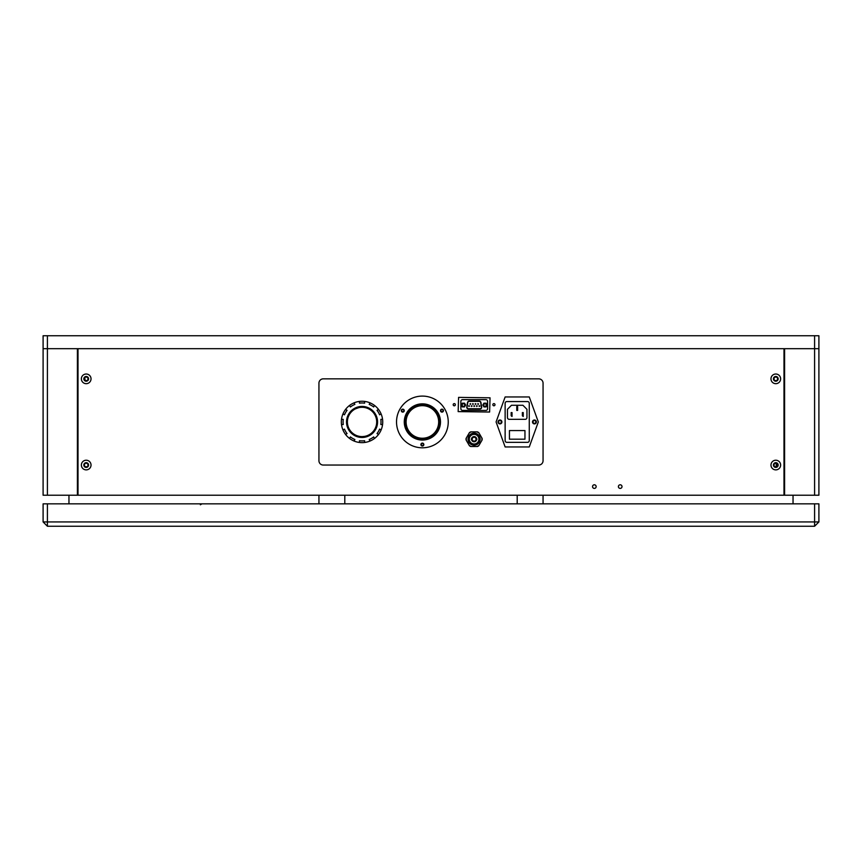 <?xml version="1.0" encoding="UTF-8"?>
<svg xmlns="http://www.w3.org/2000/svg" width="862" height="862" viewBox="0 0 862 862"><rect width="100%" height="100%" fill="white"/><g stroke="black" fill="none" stroke-linecap="round" stroke-linejoin="round"><path stroke-width="1.29" d="M421.367 444.199L421.367 444.954M470.738 446.516L477.462 446.516A8.06 8.06 0 0 0 478.766 445.762L482.127 439.943A8.06 8.06 0 0 0 482.127 438.435L478.766 432.616A8.06 8.06 0 0 0 477.462 431.862L470.738 431.862A8.06 8.06 0 0 0 469.434 432.616L466.073 438.435A8.06 8.06 0 0 0 466.073 439.943L469.434 445.762A8.06 8.06 0 0 0 470.738 446.516M479.046 445.277A7.844 7.844 0 0 1 476.901 446.516M481.847 437.95A7.844 7.844 0 0 1 481.847 440.428M476.901 431.862A7.844 7.844 0 0 1 479.046 433.101M469.154 433.101A7.844 7.844 0 0 1 471.298 431.862M466.353 440.428A7.844 7.844 0 0 1 466.353 437.95M471.298 446.516A7.844 7.844 0 0 1 469.154 445.277M480.134 439.189A6.034 6.034 0 0 1 471.083 444.415A6.034 6.034 0 0 1 471.083 433.963A6.034 6.034 0 0 1 480.134 439.189M479.606 439.189A5.506 5.506 0 0 1 471.352 443.952A5.506 5.506 0 0 1 471.352 434.426A5.506 5.506 0 0 1 479.606 439.189M479.143 439.189A5.043 5.043 0 0 1 471.579 443.553A5.043 5.043 0 0 1 471.579 434.825A5.043 5.043 0 0 1 479.143 439.189M478.927 439.189A4.827 4.827 0 0 1 471.686 443.37A4.827 4.827 0 0 1 471.686 435.008A4.827 4.827 0 0 1 478.927 439.189M476.686 439.189A2.586 2.586 0 0 1 472.807 441.43A2.586 2.586 0 0 1 472.807 436.948A2.586 2.586 0 0 1 476.686 439.189M476.039 439.189A1.939 1.939 0 0 0 473.13 437.508A1.939 1.939 0 0 0 473.13 440.87A1.939 1.939 0 0 0 476.039 439.189M409.45 444.339A25.86 25.86 0 0 1 409.45 399.559A25.86 25.86 0 0 1 448.24 421.949A25.86 25.86 0 0 1 409.45 444.339M403.513 409.364A1.465 1.465 0 0 1 403.513 411.907A1.465 1.465 0 0 1 401.315 410.635A1.465 1.465 0 0 1 403.513 409.364M442.712 409.364A1.465 1.465 0 0 1 442.712 411.907A1.465 1.465 0 0 1 440.514 410.635A1.465 1.465 0 0 1 442.712 409.364M423.113 443.305A1.465 1.465 0 0 1 423.113 445.848A1.465 1.465 0 0 1 420.915 444.577A1.465 1.465 0 0 1 423.113 443.305M413.329 437.627A18.102 18.102 0 0 0 440.482 421.949A18.102 18.102 0 0 0 413.329 406.271A18.102 18.102 0 0 0 413.329 437.627A18.102 18.102 0 0 1 406.702 412.898A18.102 18.102 0 0 1 431.431 406.271A18.102 18.102 0 0 1 438.058 431A18.102 18.102 0 0 1 413.329 437.627M414.234 436.053A16.292 16.292 0 0 0 438.672 421.949A16.292 16.292 0 0 0 414.234 407.845A16.292 16.292 0 0 0 414.234 436.053M814.59 495.219L784.592 495.219L784.592 348.679L818.9 348.679L818.9 335.749L814.59 335.749L814.59 348.679L818.9 348.679L818.9 495.219L814.59 495.219L814.59 348.679L47.41 348.679L47.41 335.749L814.59 335.749M47.41 495.219L43.1 495.219L43.1 348.679L77.408 348.679L77.408 495.219L47.41 495.219L47.41 348.679L43.1 348.679L43.1 335.749L47.41 335.749M68.96 503.839L68.96 495.219M793.04 503.839L793.04 495.219M543.06 503.839L543.06 495.219M517.2 503.839L517.2 495.219M344.8 503.839L344.8 495.219M318.94 503.839L318.94 495.219M818.9 521.941L814.59 526.251L814.59 521.941L43.1 521.941L43.1 503.839L818.9 503.839L818.9 521.941L814.59 521.941L814.59 503.839M43.1 521.941L47.41 526.251L47.41 503.839M47.41 526.251L814.59 526.251M77.408 354.713L78.011 354.713M78.011 489.185L77.408 489.185M86.2 377.039A1.81 1.81 0 0 0 84.638 379.754A1.81 1.81 0 0 0 87.762 379.754A1.81 1.81 0 0 0 86.2 377.039M86.2 463.239A1.81 1.81 0 0 0 84.638 465.954A1.81 1.81 0 0 0 87.762 465.954A1.81 1.81 0 0 0 86.2 463.239M783.989 489.185L784.592 489.185M783.989 354.713L784.592 354.713M775.8 463.239A1.81 1.81 0 0 0 774.238 465.954A1.81 1.81 0 0 0 777.362 465.954A1.81 1.81 0 0 0 775.8 463.239M775.8 377.039A1.81 1.81 0 0 0 774.238 379.754A1.81 1.81 0 0 0 777.362 379.754A1.81 1.81 0 0 0 775.8 377.039M783.989 348.679L783.989 495.219L78.011 495.219L78.011 348.679M86.2 374.022A4.827 4.827 0 0 0 82.019 381.263A4.827 4.827 0 0 0 90.381 381.263A4.827 4.827 0 0 0 86.2 374.022M86.2 460.222A4.827 4.827 0 0 0 82.019 467.463A4.827 4.827 0 0 0 90.381 467.463A4.827 4.827 0 0 0 86.2 460.222M775.8 374.022A4.827 4.827 0 0 0 771.619 381.263A4.827 4.827 0 0 0 779.981 381.263A4.827 4.827 0 0 0 775.8 374.022M775.8 460.222A4.827 4.827 0 0 0 771.619 467.463A4.827 4.827 0 0 0 779.981 467.463A4.827 4.827 0 0 0 775.8 460.222M318.94 460.739A4.31 4.31 0 0 0 323.25 465.049L538.75 465.049A4.31 4.31 0 0 0 543.06 460.739L543.06 383.159A4.31 4.31 0 0 0 538.75 378.849L323.25 378.849A4.31 4.31 0 0 0 318.94 383.159L318.94 460.739M592.539 486.599A1.81 1.81 0 0 0 595.254 488.161A1.81 1.81 0 0 0 595.254 485.037A1.81 1.81 0 0 0 592.539 486.599M618.399 486.599A1.81 1.81 0 0 0 621.114 488.161A1.81 1.81 0 0 0 621.114 485.037A1.81 1.81 0 0 0 618.399 486.599M86.2 376.478A2.37 2.37 0 0 0 83.829 378.849A2.37 2.37 0 0 0 86.2 381.219A2.37 2.37 0 0 0 88.57 378.849A2.37 2.37 0 0 0 86.2 376.478M86.2 462.678A2.37 2.37 0 0 0 83.829 465.049A2.37 2.37 0 0 0 86.2 467.419A2.37 2.37 0 0 0 88.57 465.049A2.37 2.37 0 0 0 86.2 462.678M775.8 376.478A2.37 2.37 0 0 0 773.429 378.849A2.37 2.37 0 0 0 775.8 381.219A2.37 2.37 0 0 0 778.17 378.849A2.37 2.37 0 0 0 775.8 376.478M775.8 462.678A2.37 2.37 0 0 0 773.429 465.049A2.37 2.37 0 0 0 775.8 467.419A2.37 2.37 0 0 0 778.17 465.049A2.37 2.37 0 0 0 775.8 462.678M443.057 410.635A1.077 1.077 0 0 1 441.441 411.573A1.077 1.077 0 0 1 441.441 409.698A1.077 1.077 0 0 1 443.057 410.635M495.003 404.709A1.077 1.077 0 0 1 493.387 405.646A1.077 1.077 0 0 1 493.387 403.772A1.077 1.077 0 0 1 495.003 404.709M535.862 421.949A1.422 1.422 0 0 1 533.729 423.177A1.422 1.422 0 0 1 533.729 420.721A1.422 1.422 0 0 1 535.862 421.949M458.153 411.605L458.584 397.382L490.047 397.813L489.616 412.036L458.153 411.605M501.382 421.949A1.422 1.422 0 0 1 499.249 423.177A1.422 1.422 0 0 1 499.249 420.721A1.422 1.422 0 0 1 501.382 421.949M455.351 404.709A1.077 1.077 0 0 1 453.735 405.646A1.077 1.077 0 0 1 453.735 403.772A1.077 1.077 0 0 1 455.351 404.709M403.858 410.635A1.077 1.077 0 0 1 402.242 411.573A1.077 1.077 0 0 1 402.242 409.698A1.077 1.077 0 0 1 403.858 410.635M423.457 444.577A1.077 1.077 0 0 1 421.841 445.514A1.077 1.077 0 0 1 421.841 443.639A1.077 1.077 0 0 1 423.457 444.577M84.713 377.825L85.187 380.347M462.592 410.431L485.866 410.431A1.724 1.724 0 0 0 487.59 408.707L487.59 401.38A1.724 1.724 0 0 0 485.866 399.656L462.592 399.656A1.724 1.724 0 0 0 460.868 401.38L460.868 408.707A1.724 1.724 0 0 0 462.592 410.431M486.082 406.907L487.159 405.043L486.082 403.179L483.927 403.179L482.849 405.043L483.927 406.907L486.082 406.907M481.664 407.004A1.724 1.724 0 0 1 479.962 409.008L468.497 409.008A1.724 1.724 0 0 1 466.795 407.004L467.527 402.522A1.724 1.724 0 0 1 469.23 401.078L479.229 401.078A1.724 1.724 0 0 1 480.931 402.522L481.664 407.004M464.532 406.907L465.609 405.043L464.532 403.179L462.377 403.179L461.299 405.043L462.377 406.907L464.532 406.907M486.297 405.043A1.293 1.293 0 0 1 484.358 406.164A1.293 1.293 0 0 1 484.358 403.922A1.293 1.293 0 0 1 486.297 405.043M480.673 402.565A1.465 1.465 0 0 0 479.229 401.336L469.23 401.336A1.465 1.465 0 0 0 467.786 402.565L467.053 407.047A1.465 1.465 0 0 0 468.497 408.75L479.962 408.75A1.465 1.465 0 0 0 481.405 407.047L480.673 402.565M464.747 405.043A1.293 1.293 0 0 1 462.808 406.164A1.293 1.293 0 0 1 462.808 403.922A1.293 1.293 0 0 1 464.747 405.043M478.539 404.009L477.893 404.375L477.893 403.631L478.539 404.009M475.953 404.009L475.307 404.375L475.307 403.631L475.953 404.009M473.367 404.009L472.721 404.375L472.721 403.631L473.367 404.009M470.781 404.009L470.135 404.375L470.135 403.631L470.781 404.009M469.488 406.077L468.842 406.444L468.842 405.7L469.488 406.077M472.074 406.077L471.428 406.444L471.428 405.7L472.074 406.077M474.66 406.077L474.014 406.444L474.014 405.7L474.66 406.077M477.246 406.077L476.6 406.444L476.6 405.7L477.246 406.077M479.832 406.077L479.186 406.444L479.186 405.7L479.832 406.077M505.132 396.951L496.081 421.949L505.132 446.947L529.268 446.947L538.319 421.949L529.268 396.951L505.132 396.951M499.96 420.009A1.939 1.939 0 0 1 501.641 422.919A1.939 1.939 0 0 1 498.279 422.919A1.939 1.939 0 0 1 499.96 420.009M534.44 420.009A1.939 1.939 0 0 1 536.121 422.919A1.939 1.939 0 0 1 532.759 422.919A1.939 1.939 0 0 1 534.44 420.009M505.132 440.611L505.132 403.287A1.724 1.724 0 0 1 506.856 401.563L527.544 401.563A1.724 1.724 0 0 1 529.268 403.287L529.268 440.611A1.724 1.724 0 0 1 527.544 442.335L506.856 442.335A1.724 1.724 0 0 1 505.132 440.611M524.958 439.189L524.958 430.569L509.442 430.569L509.442 439.189L524.958 439.189M509.173 419.32L525.227 419.32A1.724 1.724 0 0 0 526.951 417.596L526.951 409.299L522.922 405.269L511.478 405.269L507.449 409.299L507.449 417.596A1.724 1.724 0 0 0 509.173 419.32M516.769 406.552L516.769 410.431L517.631 410.431L517.631 406.552L516.769 406.552M511.166 415.775L512.028 416.465L512.028 412.586L511.166 412.586L511.166 415.775L512.028 415.775M522.372 415.775L523.234 416.465L523.234 412.586L522.372 412.586L522.372 415.775L523.234 415.775M516.769 409.741L517.631 409.741M517.631 407.241L516.769 407.241M512.028 413.275L511.166 413.275M523.234 413.275L522.372 413.275M364.626 436.377L362.342 436.603M355.575 408.803L358.624 407.704M362.04 436.603A14.654 14.654 0 0 1 349.347 414.622A14.654 14.654 0 0 1 374.733 414.622A14.654 14.654 0 0 1 362.04 436.603M362.04 437.465A15.516 15.516 0 0 0 375.476 414.191A15.516 15.516 0 0 0 348.604 414.191A15.516 15.516 0 0 0 362.04 437.465M341.514 419.363L343.248 419.363A18.964 18.964 0 0 0 343.248 424.535L341.514 424.535A20.688 20.688 0 0 0 342.968 429.976A20.688 20.688 0 0 1 378.526 409.45A20.688 20.688 0 0 1 349.541 438.435A20.688 20.688 0 0 1 345.554 434.448A20.688 20.688 0 0 0 349.541 438.435L350.403 436.926A18.964 18.964 0 0 0 354.885 439.512L354.013 441.021M345.554 434.448A20.688 20.688 0 0 1 342.968 429.976L344.477 429.104A18.964 18.964 0 0 0 347.063 433.586L345.554 434.448M362.04 406.433L359.325 406.67M364.626 401.423L364.626 403.157A18.964 18.964 0 0 0 359.454 403.157L359.454 401.423M354.013 402.877L354.885 404.386A18.964 18.964 0 0 0 350.403 406.972L349.541 405.463M345.554 409.45L347.063 410.312A18.964 18.964 0 0 0 344.477 414.794L342.968 413.922M359.454 442.475L359.454 440.741A18.964 18.964 0 0 0 364.626 440.741L364.626 442.475M370.067 441.021L369.195 439.512A18.964 18.964 0 0 0 373.677 436.926L374.539 438.435M378.526 434.448L377.017 433.586A18.964 18.964 0 0 0 379.603 429.104L381.112 429.976M382.566 424.535L380.832 424.535A18.964 18.964 0 0 0 380.832 419.363L382.566 419.363M381.112 413.922L379.603 414.794A18.964 18.964 0 0 0 377.017 410.312L378.526 409.45M374.539 405.463L373.677 406.972A18.964 18.964 0 0 0 369.195 404.386L370.067 402.877M776.662 466.644L776.662 463.454M775.24 466.773L776.36 466.773M476.945 439.189C475.048 435.816 473.152 435.816 471.255 439.189C473.152 442.562 475.048 442.562 476.945 439.189M407.446 413.329A17.24 17.24 0 0 1 437.314 413.329A17.24 17.24 0 0 1 422.38 439.189A17.24 17.24 0 0 1 407.446 413.329M200.372 504.787L201.913 503.839M776.231 466.773L776.231 463.293"/></g></svg>
